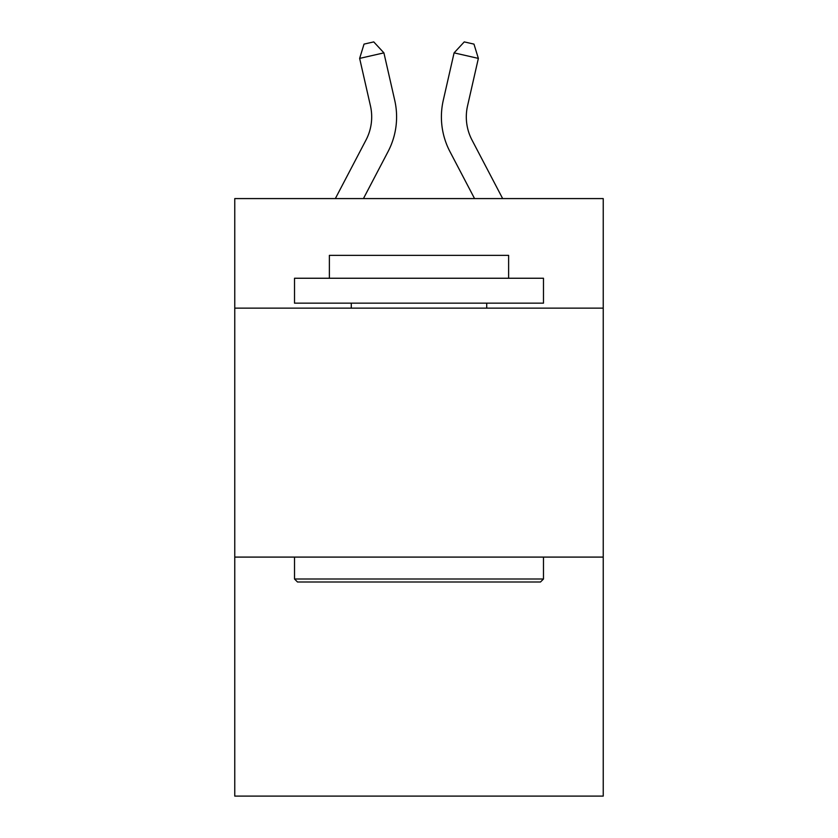 <?xml version="1.0" encoding="UTF-8"?>
<svg xmlns="http://www.w3.org/2000/svg" width="838" height="838" viewBox="0 0 838 838"><rect width="100%" height="100%" fill="white"/><g stroke="black" fill="none" stroke-linecap="round" stroke-linejoin="round"><path stroke-width="1.26" d="M603.234 308.133L603.234 198.585L234.766 198.585L234.766 308.133L603.234 308.133L603.234 796.1L234.766 796.1L234.766 308.133M603.234 557.092L234.766 557.092M366.007 140.03A49.798 49.798 -37.4 0 0 370.448 105.86A49.798 49.798 -37.4 0 1 366.007 140.03A49.798 49.798 -37.4 0 0 370.448 105.86A49.798 49.798 -37.4 0 1 366.007 140.03A49.798 49.798 -37.4 0 0 370.448 105.86A49.798 49.798 -37.4 0 1 366.007 140.03A49.798 49.798 -37.4 0 0 370.448 105.86A49.798 49.798 -37.4 0 1 366.007 140.03A49.798 49.798 -37.4 0 0 370.448 105.86A49.798 49.798 -37.4 0 1 366.007 140.03A49.798 49.798 -37.4 0 0 370.448 105.86A49.798 49.798 -37.4 0 1 366.007 140.03A49.798 49.798 -37.4 0 0 370.448 105.86A49.798 49.798 -37.4 0 1 366.007 140.03A49.798 49.798 -37.4 0 0 370.448 105.86A49.798 49.798 -37.4 0 1 366.007 140.03A49.798 49.798 -37.4 0 0 370.448 105.86A49.798 49.798 -37.4 0 1 366.007 140.03L335.336 198.585L366.007 140.03A49.798 49.798 -40 0 0 370.448 105.86L359.638 58.398L364.038 44.11L373.748 41.9L383.909 52.867L394.729 100.33A74.687 74.687 142.6 0 1 388.067 151.584L363.441 198.585M471.993 140.03A49.798 49.798 37.4 0 1 467.552 105.86A49.798 49.798 37.4 0 0 471.993 140.03A49.798 49.798 37.4 0 1 467.552 105.86A49.798 49.798 37.4 0 0 471.993 140.03A49.798 49.798 37.4 0 1 467.552 105.86A49.798 49.798 37.4 0 0 471.993 140.03A49.798 49.798 37.4 0 1 467.552 105.86A49.798 49.798 37.4 0 0 471.993 140.03A49.798 49.798 37.4 0 1 467.552 105.86A49.798 49.798 37.4 0 0 471.993 140.03A49.798 49.798 37.4 0 1 467.552 105.86A49.798 49.798 37.4 0 0 471.993 140.03A49.798 49.798 37.4 0 1 467.552 105.86A49.798 49.798 37.4 0 0 471.993 140.03A49.798 49.798 37.4 0 1 467.552 105.86A49.798 49.798 37.4 0 0 471.993 140.03A49.798 49.798 37.4 0 1 467.552 105.86A49.798 49.798 37.4 0 0 471.993 140.03L502.664 198.585L471.993 140.03A49.798 49.798 40 0 1 467.552 105.86L478.362 58.398L454.091 52.867L443.271 100.33A74.687 74.687 -142.6 0 0 449.933 151.584L474.559 198.585L449.933 151.584M297.5 581.991L294.515 579.006L543.485 579.006L540.5 581.991L297.5 581.991M543.485 278.247L543.485 303.147L294.515 303.147L294.515 278.247L543.485 278.247M329.376 278.247L329.376 255.349L508.624 255.349L508.624 278.247M543.485 557.092L543.485 579.006M294.515 557.092L294.515 579.006M486.721 303.147L486.721 308.133M351.279 303.147L351.279 308.133M383.909 52.867L394.729 100.33L383.909 52.867L394.729 100.33L383.909 52.867L394.729 100.33L383.909 52.867L394.729 100.33L383.909 52.867L394.729 100.33L383.909 52.867L394.729 100.33L383.909 52.867L394.729 100.33L383.909 52.867L394.729 100.33L383.909 52.867L394.729 100.33L383.909 52.867L359.638 58.398M454.091 52.867L443.271 100.33L454.091 52.867L443.271 100.33L454.091 52.867L443.271 100.33L454.091 52.867L443.271 100.33L454.091 52.867L443.271 100.33L454.091 52.867L443.271 100.33L454.091 52.867L443.271 100.33L454.091 52.867L443.271 100.33L454.091 52.867L443.271 100.33L454.091 52.867L464.252 41.9L473.962 44.11L478.362 58.398"/></g></svg>
